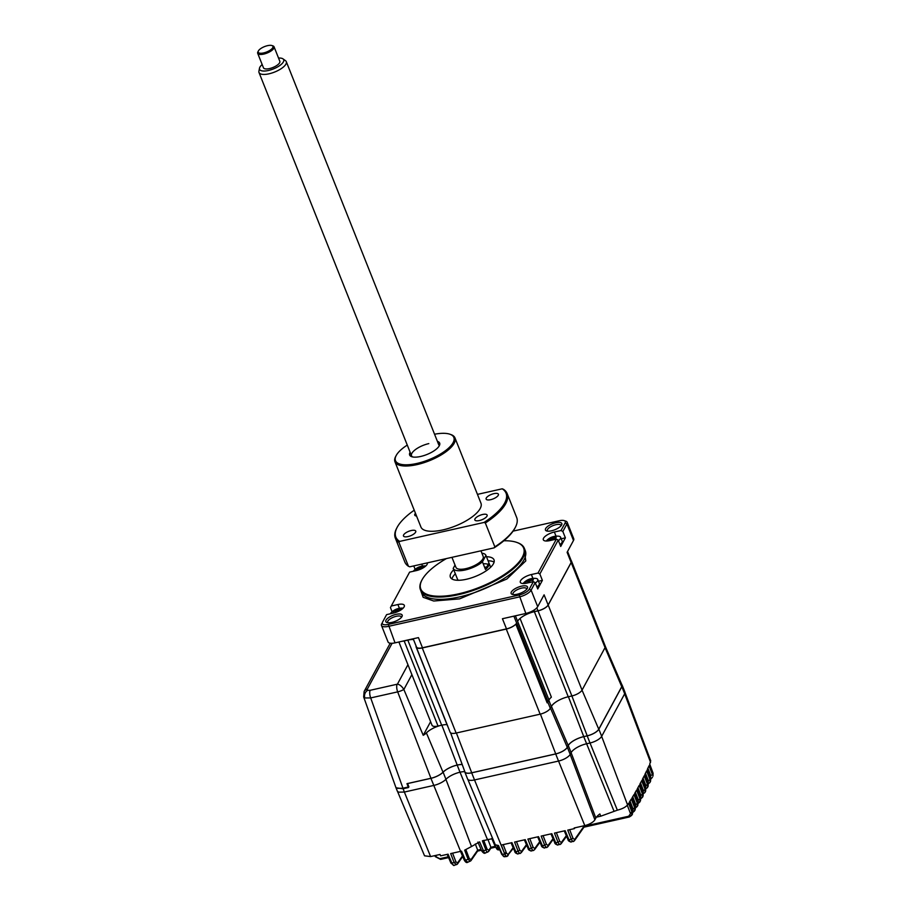 <?xml version="1.0" encoding="UTF-8"?>
<svg xmlns="http://www.w3.org/2000/svg" width="911" height="911" viewBox="0 0 911 911"><rect width="100%" height="100%" fill="white"/><g stroke="black" fill="none" stroke-linecap="round" stroke-linejoin="round"><path stroke-width="1.37" d="M652.88 773.006L649.68 764.352L650.716 760.787L625.014 692.519M635.445 806.713L635.719 804.481L637.415 803.513L637.222 806.542L634.751 808.285M632.781 811.109L633.054 808.877L634.751 807.909L634.511 811.006L632.974 812.316M471.682 772.835L474.517 779.941L558.523 761.061A10.112 3.69 -21.7 0 0 570.195 754.376L567.359 747.259A10.112 3.69 158.3 0 1 555.699 753.955L471.682 772.835A10.112 3.69 158.3 0 1 464.792 771.936L467.628 779.053A10.112 3.69 -21.7 0 0 474.517 779.941L504.831 854.199C505.935 856.363 506.744 857 507.245 856.124A1.469 1.298 -142.7 0 0 508.122 854.518L506.527 853.231L504.831 854.199L501.289 845.044L511.948 842.652L515.831 851.728L514.863 851.352M526.683 845.237L521.24 852.696A1.469 1.298 -142.7 0 0 521.411 851.523L519.817 850.236L518.131 851.216L514.59 842.06L525.248 839.657L529.12 848.745L528.152 848.369M539.972 842.254L534.541 849.701A1.469 1.298 -142.7 0 0 534.711 848.54L533.117 847.253L531.42 848.221L527.879 839.065L538.538 836.674L542.409 845.75L541.453 845.385M544.926 847.651C544.402 848.54 543.571 847.902 542.409 845.75L544.71 845.237C545.814 847.401 546.623 848.039 547.135 847.162A1.469 1.298 -142.7 0 0 548.001 845.556L546.406 844.269L544.71 845.237L541.168 836.082L551.827 833.69L555.71 842.766L554.742 842.39M558.215 844.668C557.703 845.545 556.86 844.918 555.71 842.766L558.01 842.254C559.103 844.406 559.912 845.055 560.424 844.167A1.469 1.298 -142.7 0 0 561.29 842.561L559.696 841.274L558.01 842.254L554.469 833.098L565.127 830.695L568.999 839.783L568.031 839.407M575.046 827.78A799.63 297.658 -102.7 0 1 574.42 828.611L574.158 827.985L584.794 825.594A8.746 3.188 -21.7 0 0 594.883 819.809L570.161 754.433M594.883 819.809L595.828 818.055A14.747 5.375 -21.7 0 1 599.882 813.956L600.725 816.199L596.398 817.178M570.195 754.376L571.14 752.623A13.369 4.874 158.3 0 1 586.559 743.775L590.021 743L617.362 810.175L600.725 816.199M617.362 810.175C622.281 808.9 625.686 807.146 627.565 804.903L628.601 803.308L632.029 812.191L631.756 815.345L629.364 816.973L628.692 816.233L632.541 810.801M583.552 827.177L583.86 825.799M571.504 841.684C570.992 842.561 570.161 841.923 568.999 839.783L571.299 839.259C572.404 841.422 573.201 842.06 573.714 841.183A1.469 1.298 -142.7 0 0 574.59 839.578L572.996 838.291L571.299 839.259L567.758 830.103L574.42 828.611M574.59 839.578L584.008 826.197M561.29 842.561L566.312 835.694M548.001 845.556L553.023 838.689M534.711 848.54L539.722 841.673M521.411 851.523L526.433 844.656M508.122 854.518L513.144 847.651M506.527 853.231L503.191 844.611M467.844 779.417L495.288 844.793L498.465 845.51L502.337 854.598C503.339 856.647 504.341 857.228 505.343 856.34M506.049 851.99L504.683 853.823M482.955 840.637L486.178 848.187L485.574 849.075M475.303 843.985L477.694 850.168L477.216 851.079M486.975 848.813L486.178 848.187M397.242 790.771L424.549 855.816L430.596 856.579L440.024 854.461L440.594 855.85L448.064 854.176L451.936 863.252C453.109 865.404 453.951 866.042 454.464 865.131M470.133 861.248L468.129 859.312L465.407 860.189L461.501 851.147L450.672 853.596L454.213 862.74L456.639 864.641M467.787 862.102L464.28 859.859M460.397 851.113L464.257 860.121C465.498 862.159 466.557 862.922 467.423 862.41L470.85 860.793A1.469 1.298 -143.6 0 0 470.998 859.642L477.671 850.1M462.708 856.511L457.356 864.175A1.469 1.298 36.2 0 0 457.504 863.036L462.469 855.953M440.799 859.255L435.333 856.397M407.672 785.498A4.988 1.822 158.3 0 1 408.356 785.487M470.998 859.642L469.256 858.515L468.129 859.312L464.644 850.168L471.522 846.524L445.912 779.338M496.962 845.533L497.827 847.731L496.074 847.72L492.247 838.689L482.386 840.83L485.905 849.94L483.479 850.851L479.619 841.889L471.522 846.524M485.472 852.776C485.028 853.561 484.367 852.924 483.479 850.851L481.782 850.715M495.06 846.342L490.904 847.287L487.875 839.282M490.915 848.107L488.66 851.421A1.469 1.287 -145.3 0 0 488.786 850.316L487.089 849.12L483.73 840.375M506.835 856.42L506.778 856.431A4.407 1.64 -102.7 0 1 506.778 856.431A4.407 1.64 -102.7 0 1 504.751 854.222L501.79 854.165M506.778 856.431L504.478 856.75L501.756 854.416L497.93 845.397M498.864 847.594A1.469 0.581 158.5 0 1 497.827 847.731L499.809 849.826M500.014 849.849L498.34 849.872L496.074 847.72C497.076 849.758 498.101 850.327 499.16 849.439M490.904 847.287L490.425 848.209M487.089 849.12L485.905 849.94C486.725 852.001 487.396 852.65 487.932 851.899M485.199 853.106L488.66 851.421M469.256 858.515L465.874 849.69M629.421 802.033L632.724 810.949L632.393 814.354L632.678 811.177L629.342 802.158L631.312 799.015L634.751 807.909L635.24 806.497M632.086 812.692L635.138 809.993L635.377 806.884L632.04 797.831L633.976 794.608L637.415 803.513L637.894 802.079M634.762 793.265L638.076 802.227L637.825 805.518L635.673 807.898M637.825 805.518L638.03 802.466L634.682 793.401L636.595 790.088L640.034 798.993L639.875 801.965L638.315 803.365M639.841 798.48L639.624 799.414M638.064 802.204L638.349 799.96L640.034 798.993L640.501 797.535M635.354 792.24L638.349 799.96M637.37 803.775L640.467 800.917L640.638 797.922L637.29 788.846L639.169 785.441L642.608 794.358L642.483 797.273L640.923 798.708M652.982 776.115L653.062 773.154L649.748 764.204M650.488 778.153L650.01 782.481L650.636 778.541L647.288 769.488L649.031 765.764L652.458 774.623L650.761 775.591L650.488 777.823M640.638 797.569L640.923 795.326L642.915 793.811A4.407 3.758 28.4 0 1 642.767 796.738A4.407 3.758 28.4 0 1 642.608 797M637.951 787.651L640.923 795.326M642.915 793.811L642.904 796.453M640.501 782.959L643.451 790.577L645.147 789.598L645.034 792.456L645.728 788.47L645.147 789.598L641.697 780.693L639.852 784.177L643.064 792.877M642.403 793.823L642.164 794.813M645.034 792.456L642.471 794.381M645.58 788.095L642.369 779.395L644.191 775.83L647.63 784.724L647.55 787.525L648.199 783.562L645.933 785.703L645.569 788.038M648.063 783.187L644.851 774.498L646.628 770.854L650.067 779.736L648.37 780.704L648.097 782.936M650.01 782.481L647.391 784.519M624.684 693.783A10.112 3.69 -21.7 0 0 624.923 692.098L622.088 684.992A10.112 3.69 158.3 0 1 621.849 686.678L598.857 729.187A10.112 3.69 158.3 0 1 587.185 735.883L590.021 743A10.112 3.69 -21.7 0 0 601.681 736.304L624.684 693.783L621.849 686.678M567.359 747.259L568.305 745.505A13.369 4.874 158.3 0 1 583.735 736.657L587.185 735.883M464.792 771.936A10.112 3.69 158.3 0 1 464.701 771.344M445.946 779.304L443.122 772.186A11.581 4.225 158.3 0 1 430.926 778.336L407.593 783.574L408.902 786.876L402.81 788.243L396.98 788.345L395.818 787.332L397.333 791.147L398.494 792.16L404.336 792.058L433.75 785.441A11.581 4.225 -21.7 0 0 445.946 779.304A13.358 4.874 158.3 0 1 460.009 772.209A13.369 4.874 158.3 0 1 464.712 771.64M443.122 772.186A13.358 4.874 158.3 0 1 457.185 765.103A13.369 4.874 158.3 0 1 462.207 764.534M407.684 783.802L407.08 783.938M407.877 786.011A4.703 1.708 158.3 0 1 408.572 786.045M516.924 542.466A55.935 20.384 158.3 0 1 517.266 542.58A55.935 20.384 158.3 0 1 524.36 548.342A55.935 20.384 158.3 0 1 458.529 594.655A55.935 20.384 158.3 0 1 420.426 589.702A55.935 20.384 158.3 0 1 421.622 580.637A55.935 20.384 158.3 0 1 421.793 580.318M503.851 540.77A55.343 20.179 158.3 0 1 516.594 542.341A55.343 20.179 158.3 0 1 513.69 567.416A55.343 20.179 158.3 0 1 458.472 593.87A55.343 20.179 158.3 0 1 421.952 580A55.343 20.179 158.3 0 1 446.401 558.58M453.735 569.762A23.492 8.563 -21.7 0 0 450.376 577.198A23.492 8.563 -21.7 0 0 466.375 579.271A23.492 8.563 -21.7 0 0 494.013 559.832A23.492 8.563 -21.7 0 0 486.463 556.735M455.352 573.828A23.492 8.563 -21.7 0 0 451.902 578.94M456.229 576.037L453.2 568.418A17.616 6.423 -21.7 0 0 465.202 569.979A17.616 6.423 -21.7 0 0 482.443 561.848L485.472 569.466A17.616 6.423 -21.7 0 0 488.968 563.021L485.939 555.391A17.616 6.423 -21.7 0 0 481.896 553.182M490.289 567.61A17.616 6.423 -21.7 0 0 490.175 566.061L485.939 555.391L482.443 561.848M488.239 564.353A17.616 6.423 -21.7 0 0 483.206 563.772M526.717 589.235A7.345 2.676 -21.7 0 0 526.649 588.757A7.345 2.676 -21.7 0 0 521.65 588.107A7.345 2.676 -21.7 0 0 513.007 594.188A7.345 2.676 -21.7 0 0 513.292 594.587M521.502 586.172A8.803 3.211 -21.7 0 0 512.722 590.374A8.803 3.211 -21.7 0 0 512.255 594.371A8.803 3.211 -21.7 0 0 517.141 594.245A8.803 3.211 -21.7 0 0 527.321 588.381A8.803 3.211 -21.7 0 0 521.502 586.172M561.017 525.818A7.345 2.676 -21.7 0 0 560.96 525.34A7.345 2.676 -21.7 0 0 555.949 524.69A7.345 2.676 -21.7 0 0 547.317 530.76A7.345 2.676 -21.7 0 0 547.591 531.159M555.812 522.743A8.803 3.211 -21.7 0 0 547.021 526.957A8.803 3.211 -21.7 0 0 546.566 530.942A8.803 3.211 -21.7 0 0 551.451 530.817A8.803 3.211 -21.7 0 0 561.62 524.952A8.803 3.211 -21.7 0 0 555.812 522.743M401.387 617.407A7.345 2.676 -21.7 0 0 401.318 616.929A7.345 2.676 -21.7 0 0 396.319 616.28A7.345 2.676 -21.7 0 0 387.676 622.361A7.345 2.676 -21.7 0 0 387.961 622.748M396.183 614.333A8.803 3.211 -21.7 0 0 387.391 618.546A8.803 3.211 -21.7 0 0 386.924 622.532A8.803 3.211 -21.7 0 0 391.81 622.407A8.803 3.211 -21.7 0 0 401.99 616.542A8.803 3.211 -21.7 0 0 396.183 614.333M413.457 639.408A14.678 5.352 -21.7 0 0 407.969 640.034L404.518 640.809A8.803 3.211 158.3 0 1 402.901 641.093M408.458 787.537L403.015 788.755L396 787.799M408.265 787.024L406.966 783.665L430.949 778.279A11.467 4.179 -21.7 0 0 443.019 772.198L426.394 732.911A10.272 3.746 158.3 0 1 423.228 735.314L403.858 689.479C401.91 686.325 399.758 684.548 397.424 684.161L407.934 664.723M430.949 778.279L397.674 691.87L370.697 697.928L364.844 697.974L363.66 696.938L395.898 787.503M390.227 643.223L364.138 691.46A5.876 5.011 28.4 0 1 367.281 689.172L392.106 643.291M404.336 792.058L370.697 697.928A5.876 2.186 -102.7 0 1 370.173 690.299L367.68 690.333L367.281 689.172M446.994 724.587A14.678 5.352 -21.7 0 0 441.687 725.213L440.024 725.589A14.667 5.352 -21.7 0 0 426.394 732.911M413.492 639.499A14.678 5.352 -21.7 0 0 407.821 640.126L404.165 640.945A8.803 3.211 158.3 0 1 402.093 641.276M447.46 725.76A9.03 3.291 -21.7 0 0 447.768 726.204L416.429 647.459A9.03 3.291 -21.7 0 1 416.122 647.015L447.46 725.76M416.111 646.07A9.03 3.291 -21.7 0 0 416.122 647.015M447.677 726.113L450.136 732.273A8.803 3.211 -21.7 0 0 456.126 733.048L422.271 647.96A8.803 3.211 158.3 0 1 416.429 647.459M513.895 616.143L516.651 623.056A9.03 3.291 -21.7 0 0 516.696 622.953L516.651 623.056A8.803 3.211 158.3 0 1 515.273 624.684A8.803 3.211 158.3 0 1 506.277 629.068L540.143 714.167L456.126 733.048M506.277 629.068L422.271 647.96M515.273 624.684A8.803 3.211 158.3 0 1 506.493 628.886L422.476 647.767A8.803 3.211 158.3 0 1 416.475 646.992L413.207 638.782M519.133 595.008L525.841 613.467A10.272 3.746 -21.7 0 0 537.695 606.669L531.124 590.157L529.291 589.178A8.803 3.211 158.3 0 1 519.133 595.008L388.325 624.411A8.803 3.211 158.3 0 1 382.506 622.202A8.803 3.211 158.3 0 1 382.529 622.167L386.606 614.629L393.256 613.137A9.395 3.428 -21.7 0 0 404.313 605.36A9.395 3.428 -21.7 0 0 397.913 604.528L391.263 606.02L409.608 572.119L416.247 570.616A9.395 3.428 -21.7 0 0 427.316 562.861M381.686 623.773L381.709 623.739A10.272 3.746 -21.7 0 0 381.686 623.773A10.272 3.746 -21.7 0 0 381.47 625.447A10.272 3.746 -21.7 0 0 388.462 626.358L519.27 596.956A10.272 3.746 -21.7 0 0 531.124 590.157L535.201 582.619L533.368 581.651L529.291 589.178M567.553 551.462L571.345 561.005A8.803 3.211 158.3 0 1 571.14 562.474L548.137 604.984L544.095 594.826L537.695 606.669M525.841 613.467L502.439 618.728L506.493 628.886M548.137 604.984A8.803 3.211 158.3 0 1 537.98 610.814L534.529 611.588A14.678 5.352 -21.7 0 0 523.984 615.722A14.678 5.352 -21.7 0 0 517.596 621.302L515.41 615.813M515.831 624.137L547.158 702.859A9.03 3.291 -21.7 0 0 548.035 701.698L548.98 699.955A14.462 5.272 -21.7 0 1 551.383 697.166L520.056 618.455M548.98 699.955L517.596 621.302M540.143 714.167A8.803 3.211 -21.7 0 0 549.128 709.771A8.803 3.211 -21.7 0 0 550.301 708.337L547.807 702.074M523.984 615.722A14.678 5.352 -21.7 0 1 534.37 611.68L538.025 610.86L571.892 695.958L568.236 696.778A14.678 5.352 -21.7 0 0 557.851 700.81A14.678 5.352 -21.7 0 0 551.303 706.492L550.301 708.337M605.314 646.355L621.974 685.004A9.998 3.644 158.3 0 1 621.746 686.7L598.755 729.21A9.998 3.644 158.3 0 1 587.219 735.826L583.757 736.612A13.483 4.919 -21.7 0 0 568.202 745.528L551.462 706.401L550.506 708.154A8.803 3.211 158.3 0 1 549.128 709.771M568.202 745.528L567.257 747.282A9.998 3.644 158.3 0 1 555.721 753.898L471.716 772.779A9.998 3.644 158.3 0 1 464.883 771.856L450.626 732.877M557.851 700.81A14.678 5.352 -21.7 0 0 551.462 706.401M571.117 560.436A9.03 3.291 -21.7 0 1 571.402 560.869A9.03 3.291 -21.7 0 1 571.482 561.563A8.803 3.211 158.3 0 1 571.186 562.508L605.052 647.607A8.803 3.211 -21.7 0 0 605.257 646.15L602.831 640.046M605.052 647.607L582.049 690.128L548.183 605.029A8.803 3.211 158.3 0 1 538.025 610.86M587.219 735.826L571.869 695.958A8.803 3.211 -21.7 0 0 582.049 690.128M571.186 562.508L548.183 605.029M571.482 561.563L602.809 640.308A9.03 3.291 -21.7 0 0 602.74 639.613L571.402 560.869M423.228 735.314L430.607 721.671M462.184 764.466A13.483 4.919 -21.7 0 0 457.208 765.046A13.471 4.908 -21.7 0 0 443.019 772.198M440.024 725.589L438.032 726.044L404.165 640.945M398.893 641.993L432.03 725.258A8.803 3.211 -21.7 0 0 438.032 726.044M565.093 522.982L566.927 523.962L573.497 540.474A10.272 3.746 -21.7 0 0 573.736 538.765L567.166 522.254A10.272 3.746 -21.7 0 0 565.868 521.194L564.182 520.614A8.803 3.211 158.3 0 1 565.093 522.982L561.017 530.521L562.85 531.489L565.378 537.843L561.21 538.777M573.497 540.474L567.097 552.305L571.14 562.474M484.641 567.371L486.884 566.87M422.476 647.767L418.434 637.609L395.032 642.859L388.325 624.411M381.47 625.447L388.04 641.959A10.272 3.746 -21.7 0 0 395.032 642.859M513.075 531.136L559.297 520.739A8.803 3.211 158.3 0 1 564.182 520.614M562.85 531.489L566.927 523.962A10.272 3.746 -21.7 0 0 567.166 522.254M561.017 530.521L554.366 532.013A9.395 3.428 -21.7 0 0 543.309 539.79A9.395 3.428 -21.7 0 0 549.709 540.622L556.359 539.13L558.192 540.098L539.859 574.01L542.387 580.364L538.481 581.241M558.192 540.098L560.72 546.452L565.378 537.843M556.359 539.13L538.025 573.042L539.859 574.01M538.025 573.042L531.375 574.534A9.395 3.428 -21.7 0 0 520.318 582.311A9.395 3.428 -21.7 0 0 526.717 583.142L533.368 581.651M535.201 582.619L537.729 588.973L542.387 580.364M415.154 569.375L413.765 565.913M391.263 606.02L390.443 607.591L392.106 611.771M488.968 563.021L485.472 569.466M458.427 580.284A17.616 6.423 -21.7 0 1 457.447 579.089L453.2 568.418L455.022 565.059M494.104 562.144A23.492 8.563 -21.7 0 0 488.08 560.8M550.62 540.417A14.656 5.193 -103.2 0 1 550.939 539.198L550.335 538.993A14.656 12.617 -153.3 0 0 548.411 539.881A14.246 6.969 -135 0 1 548.809 539.084A14.656 12.617 26.7 0 1 550.745 538.185L551.747 537.604A14.656 5.193 -103.2 0 1 552.43 536.966A14.246 13.221 96.1 0 1 553.228 536.75A14.246 13.221 96.1 0 1 554.036 536.59A14.656 5.193 76.8 0 0 553.353 537.228L553.945 537.444A14.656 12.617 26.7 0 1 556.2 537.353A14.246 1.776 104.5 0 0 555.801 538.15A14.656 12.617 -153.3 0 0 553.546 538.242L552.544 538.822A14.656 5.193 76.8 0 0 552.214 540.064M551.815 537.513A8.222 2.995 158.3 0 1 553.683 536.852M546.201 541.032A14.678 14.678 0 0 1 558.545 536.192A8.222 2.995 158.3 0 1 560.607 537.239A8.222 2.995 158.3 0 1 560.447 538.526A8.222 2.995 158.3 0 1 558.432 540.69M560.607 537.239L562.167 541.157A8.222 2.995 158.3 0 1 562.007 542.444A8.222 2.995 158.3 0 1 559.992 544.607M551.36 540.257L550.939 539.198M551.747 537.604L552.408 539.266M551.542 540.212L550.745 538.185M529.598 579.18A14.246 13.221 96.1 0 1 530.396 578.963A14.246 13.221 96.1 0 1 531.193 578.804A14.656 5.193 76.8 0 0 530.509 579.442L531.113 579.658A14.656 12.617 26.7 0 1 533.368 579.567A14.246 1.776 104.5 0 0 532.958 580.375A14.656 12.617 -153.3 0 0 530.714 580.455L529.712 581.047A14.656 5.193 76.8 0 0 529.348 582.493A14.246 8.028 -178.2 0 0 528.528 582.664A14.246 8.028 -178.2 0 0 527.742 582.869A14.656 5.193 -103.2 0 1 528.107 581.423L527.503 581.207A14.656 12.617 -153.3 0 0 525.567 582.095A14.246 6.969 -135 0 1 525.977 581.298A14.656 12.617 26.7 0 1 527.902 580.409L528.904 579.817A14.656 5.193 -103.2 0 1 529.598 579.18L529.895 580.785M523.108 583.541A8.222 2.995 158.3 0 1 523.256 583.359A14.678 14.678 0 0 1 535.714 578.405A8.222 2.995 158.3 0 1 537.763 579.453A8.222 2.995 158.3 0 1 537.615 580.74A8.222 2.995 158.3 0 1 535.372 583.063M529.644 579.476A8.222 2.995 158.3 0 1 530.851 579.077M528.596 582.653L527.503 581.207M537.763 579.453L539.323 583.37A8.222 2.995 158.3 0 1 539.175 584.657A8.222 2.995 158.3 0 1 536.932 586.98M527.89 582.175L528.118 582.767M531.5 580.387L531.352 579.635M530.908 580.432L530.589 579.635M528.904 579.817L529.576 581.491M528.779 582.607L527.902 580.409M395.226 612.602A14.656 5.193 -103.2 0 1 395.579 611.201L394.975 610.996A14.656 12.617 -153.3 0 0 393.051 611.885A14.246 6.969 -135 0 1 393.45 611.087A14.656 12.617 26.7 0 1 395.385 610.188L396.387 609.607A14.656 5.193 -103.2 0 1 397.071 608.969A14.246 13.221 96.1 0 1 397.868 608.753A14.246 13.221 96.1 0 1 398.676 608.594A14.656 5.193 76.8 0 0 397.993 609.231L398.585 609.436A14.656 12.617 26.7 0 1 400.84 609.357A14.246 1.776 104.5 0 0 400.441 610.154A14.656 12.617 -153.3 0 0 398.187 610.245L397.185 610.825A14.656 5.193 76.8 0 0 396.877 612.01M390.238 613.809A8.222 2.995 158.3 0 1 390.739 613.149A14.678 14.678 0 0 1 403.117 608.184M397.128 609.254A8.222 2.995 158.3 0 1 398.323 608.855M396.023 612.329L394.975 610.996M396.387 609.607L397.048 611.27M397.378 610.575L397.071 608.969M396.205 612.26L395.385 610.188M418.115 570.115A14.656 5.193 -103.2 0 1 418.411 568.988L417.819 568.771A14.656 12.617 -153.3 0 0 415.883 569.671A14.246 6.969 -135 0 1 416.293 568.863A14.656 12.617 26.7 0 1 418.217 567.974L419.219 567.382A14.656 5.193 -103.2 0 1 419.903 566.744A14.246 13.221 96.1 0 1 420.7 566.54A14.246 13.221 96.1 0 1 421.508 566.369A14.656 5.193 76.8 0 0 420.825 567.006L421.429 567.223A14.656 12.617 26.7 0 1 423.672 567.143A14.246 1.776 104.5 0 0 423.353 567.769M413.287 571.288A8.222 2.995 158.3 0 1 413.571 570.924A14.678 14.678 0 0 1 425.813 565.959M419.299 567.291A8.222 2.995 158.3 0 1 421.167 566.642M423.08 567.929A14.656 12.617 -153.3 0 0 421.019 568.02L420.017 568.612A14.656 5.193 76.8 0 0 419.766 569.534M421.429 567.223L421.713 567.963M421.224 567.997L420.905 567.2M419.219 567.382L419.88 569.056M418.958 569.83L418.217 567.974M418.775 569.899L418.411 568.988M415.462 513.303A6.605 2.403 -21.7 0 0 414.756 515.148A6.605 2.403 -21.7 0 0 416.543 516.002M411.248 530.532A6.605 2.403 -21.7 0 0 403.482 535.998A6.605 2.403 -21.7 0 0 407.98 536.579A6.605 2.403 -21.7 0 0 415.758 531.113A6.605 2.403 -21.7 0 0 411.248 530.532M482.625 514.487A6.605 2.403 -21.7 0 0 474.847 519.953A6.605 2.403 -21.7 0 0 479.357 520.545A6.605 2.403 -21.7 0 0 487.123 515.068A6.605 2.403 -21.7 0 0 482.625 514.487M493.91 493.637A6.605 2.403 -21.7 0 0 486.132 499.103A6.605 2.403 -21.7 0 0 490.63 499.683A6.605 2.403 -21.7 0 0 498.408 494.217A6.605 2.403 -21.7 0 0 493.91 493.637M449.863 434.205L450.877 434.558A32.295 11.775 158.3 0 1 454.965 437.884A32.295 11.775 158.3 0 1 416.953 464.621A32.295 11.775 158.3 0 1 394.953 461.763A32.295 11.775 158.3 0 1 395.647 456.536L396.148 455.591A31.418 11.456 -21.7 0 0 416.874 463.46A31.418 11.456 -21.7 0 0 448.212 448.44A31.418 11.456 -21.7 0 0 449.863 434.205A31.418 11.456 -21.7 0 0 434.558 434.228M454.965 437.884L480.951 503.168A32.295 11.775 158.3 0 1 442.94 529.906A32.295 11.775 158.3 0 1 420.939 527.048L394.953 461.763M437.394 441.357A16.147 5.887 158.3 0 1 439.318 445.707A16.147 5.887 158.3 0 1 420.654 456.468A16.147 5.887 158.3 0 1 411.704 456.696A16.147 5.887 158.3 0 1 410.109 452.209M428.808 443.611A14.678 5.352 -21.7 0 0 414.653 450.205A14.678 5.352 -21.7 0 0 412.649 456.946M484.037 522.447L485.347 522.982L494.844 546.862L494.138 547.853L409.768 566.813L408.458 566.278L398.95 542.398A60.183 21.944 158.3 0 1 395.328 538.128A60.183 21.944 158.3 0 1 396.615 528.369L397.105 527.423A59.306 21.613 -21.7 0 0 399.656 541.407L484.037 522.447A59.306 21.613 -21.7 0 0 502.223 488.808L477.455 494.377M395.328 538.128L404.826 562.007A60.183 21.944 -21.7 0 0 408.458 566.278M398.95 542.398L399.656 541.407M414.232 510.206A59.306 21.613 -21.7 0 0 397.105 527.423M502.223 488.808L503.544 489.344A60.183 21.944 158.3 0 1 507.165 493.614A60.183 21.944 158.3 0 1 485.347 522.982M494.844 546.862A60.183 21.944 -21.7 0 0 515.387 527.253A60.183 21.944 -21.7 0 0 516.674 517.494L507.165 493.614M515.387 527.253L514.886 528.198A59.306 21.613 158.3 0 1 494.138 547.853M407.274 445.08A31.418 11.456 -21.7 0 0 396.148 455.591M282.991 58.873L285.485 60.673A14.678 5.352 158.3 0 1 286.293 61.652A14.678 5.352 158.3 0 1 280.44 69.145A14.678 5.352 158.3 0 1 259.009 72.504A14.678 5.352 158.3 0 1 258.918 71.24L259.487 68.223A12.982 4.737 -21.7 0 0 265.511 70.967A12.982 4.737 -21.7 0 0 278.527 66.366A12.982 4.737 -21.7 0 0 282.991 58.873A12.982 4.737 -21.7 0 0 278.538 58.053M480.951 550.813L483.206 556.484A14.678 5.352 158.3 0 1 477.353 563.977A14.678 5.352 158.3 0 1 455.921 567.337L451.947 557.327M262.174 64.567A12.982 4.737 -21.7 0 0 259.487 68.223M271.933 45.55L272.947 45.892A8.803 3.211 158.3 0 1 274.063 46.803A8.803 3.211 158.3 0 1 270.556 51.301A8.803 3.211 158.3 0 1 257.699 53.316A8.803 3.211 158.3 0 1 257.881 51.893L258.382 50.948A7.926 2.892 -21.7 0 0 261.286 53.259A7.926 2.892 -21.7 0 0 269.781 50.412A7.926 2.892 -21.7 0 0 271.933 45.55A7.926 2.892 -21.7 0 0 261.366 48.181A7.926 2.892 -21.7 0 0 258.382 50.948M257.699 53.316L263.461 67.801A8.803 3.211 -21.7 0 0 276.318 65.786A8.803 3.211 -21.7 0 0 279.825 61.288L274.063 46.803M624.65 693.852L650.568 762.382M632.712 796.704L635.719 804.481M630.036 801.065L633.054 808.877M513.383 848.221L506.823 856.42M558.545 761.061L584.794 825.594M595.828 818.055L571.106 752.68M583.735 736.657L613.912 810.949M601.647 736.361L627.565 804.903M584.042 826.266L628.692 816.233M627.292 805.267L630.344 813.159M564.262 830.889L568.009 839.657C568.077 840.694 569.102 841.468 571.072 841.98L574.42 840.739L584.042 827.063M572.996 838.291L569.66 829.682M550.973 833.884L554.708 842.652C554.788 843.688 555.812 844.463 557.783 844.975L561.119 843.734L566.562 836.275M559.696 841.274L556.37 832.665M537.672 836.867L541.419 845.636C541.498 846.672 542.523 847.446 544.482 847.959L547.83 846.718L553.262 839.259M546.406 844.269L543.07 835.649M533.117 847.253L529.781 838.644M533.425 850.441L534.541 849.701M533.835 850.145C533.322 851.022 532.525 850.384 531.42 848.221L529.12 848.745C530.282 850.885 531.113 851.523 531.625 850.646M533.413 850.441L531.193 850.942C529.223 850.43 528.198 849.656 528.129 848.619L524.383 839.851M519.817 850.236L516.491 841.627M511.082 842.846L514.829 851.614C514.909 852.65 515.933 853.425 517.904 853.937L521.24 852.696M520.545 853.14C520.033 854.017 519.224 853.379 518.131 851.216L515.831 851.728C516.981 853.88 517.824 854.507 518.336 853.63M477.694 850.168L481.065 849.416M404.359 792.046L430.596 856.579M486.007 846.296L485.438 846.421M457.504 863.036L455.899 861.76L452.573 853.163M455.899 861.76L454.213 862.74L450.968 862.876M447.199 854.37L450.945 863.127L454.008 865.45L457.356 864.175M436.301 856.773L435.731 855.429M439.967 858.652L448.235 856.795M430.926 778.336L460.59 851.364M487.362 839.395L460.032 772.209M488.786 850.316L490.881 847.23M491.758 838.541L495.595 847.298M643.451 790.577L643.098 792.889M643.018 778.142L645.933 785.703M645.478 773.223L648.37 780.704M647.903 768.189L650.761 775.591M598.857 729.187L601.681 736.304M571.14 752.623L568.305 745.505M555.699 753.955L558.523 761.061M460.009 772.209L457.185 765.103M420.13 588.768L423.148 597.297L433.682 601.009L459.588 598.88L506.846 579.02L525.784 560.914L523.939 547.454M420.426 589.702L421.337 591.991A55.935 20.384 -21.7 0 0 459.44 596.933A55.935 20.384 -21.7 0 0 525.271 550.631L524.36 548.342M364.844 697.974A5.876 5.09 -68.8 0 1 367.68 690.333M411.886 674.641L403.858 689.479A8.894 3.245 158.3 0 1 397.674 691.87A5.876 2.186 -102.7 0 1 397.162 684.229L370.173 690.299M441.687 725.213L407.821 640.126M536.807 607.865L537.98 610.814M533.948 610.142L534.529 611.588M548.035 701.698L516.696 622.953M551.303 706.492L548.821 700.252M534.37 611.68L568.236 696.778M621.746 686.7L605.029 647.641M555.721 753.898L540.405 714.11M567.257 747.282L550.506 708.154M568.407 696.733L583.757 736.612M598.755 729.21L582.038 690.151M441.858 725.179L457.208 765.046M471.716 772.779L456.388 732.991M554.366 532.013L556.017 536.169M531.375 574.534L532.912 578.405M421.747 564.114L422.522 566.061M397.913 604.528L399.417 608.32M583.974 827.177L629.364 816.973L632.393 814.354M448.588 857.604L440.639 859.392L435.299 856.647L434.866 855.623M485.187 853.117C484.356 853.675 483.206 852.969 481.748 850.988L477.876 842.071M495.425 847.184L490.835 848.209M481.418 850.225L477.626 851.079M477.694 850.965L470.85 860.793M632.109 797.706L635.423 806.645L635.138 809.993M637.358 788.71L640.684 797.683L640.467 800.906M650.864 778.996L652.424 777.322M639.943 799.141L642.483 797.273L643.246 793.025M645.762 788.243L645.614 791.352M644.954 789.507L647.55 787.537M644.92 774.35L648.245 783.335L648.12 786.387M647.357 769.339L650.67 778.313L650.568 781.319M516.594 542.341L517.266 542.58M364.138 691.46L363.66 696.938M421.952 580L421.622 580.637M528.653 582.63L528.107 581.252M396.091 612.306L395.59 611.042M259.009 72.504L411.521 455.762M286.293 61.652L438.806 444.91"/></g></svg>

